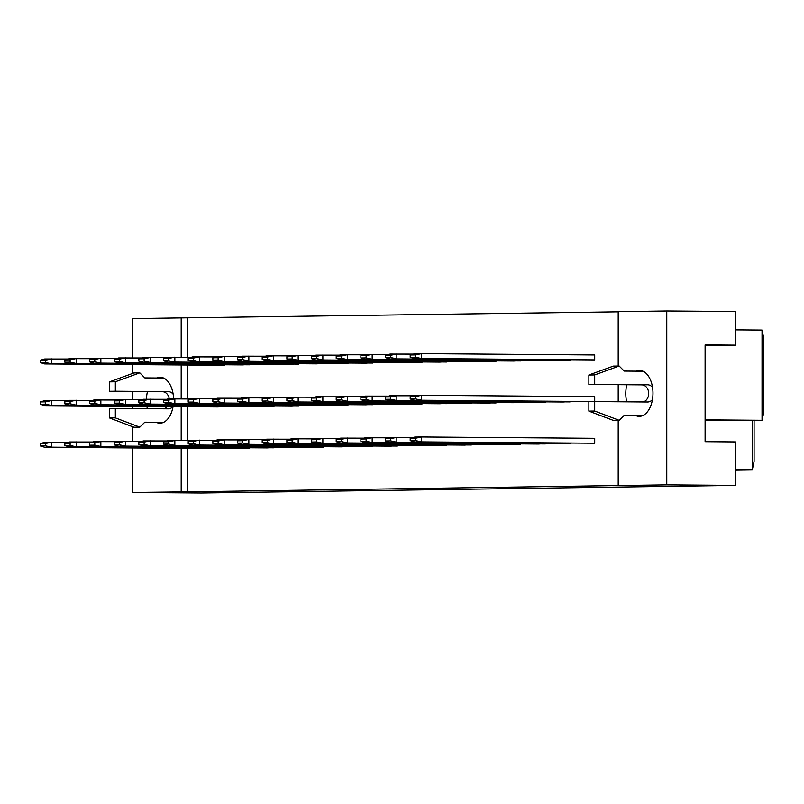 <?xml version="1.0" encoding="UTF-8"?>
<svg xmlns="http://www.w3.org/2000/svg" width="804" height="804" viewBox="0 0 804 804"><rect width="100%" height="100%" fill="white"/><g stroke="black" fill="none" stroke-linecap="round" stroke-linejoin="round"><path stroke-width="1.21" d="M636.085 371.167A22.964 13.598 90.4 0 1 639.381 370.433A22.964 13.598 90.4 0 1 639.552 370.433A22.964 13.598 90.4 0 1 652.979 393.357A22.964 13.598 90.4 0 1 639.381 416.361A22.964 13.598 90.4 0 1 639.2 416.361A22.964 13.598 90.4 0 1 635.743 415.578M626.698 401.849A22.964 13.598 90.4 0 1 626.829 384.754M173.051 406.583A22.964 13.598 90.4 0 1 160.016 423.195A22.964 13.598 90.4 0 1 159.835 423.195A22.964 13.598 90.4 0 1 156.378 422.412M147.333 408.683A22.964 13.598 90.4 0 1 146.891 406.382M146.439 399.226A22.964 13.598 90.4 0 1 147.464 391.588M156.72 378.001A22.964 13.598 90.4 0 1 160.016 377.267A22.964 13.598 90.4 0 1 160.197 377.267A22.964 13.598 90.4 0 1 173.594 398.844M410.211 354.996L414.723 353.74L421.517 353.639L594.709 354.976L594.709 359.901L414.723 358.664L421.517 358.564L421.517 353.639L415.457 354.926L410.211 354.996L410.211 357.298L415.457 357.217L415.457 354.926M410.211 396.663L414.723 395.407L421.517 395.307L594.709 396.643L594.709 401.558L587.915 401.658L414.723 400.322L421.517 400.231L421.517 395.307L415.457 396.593L410.211 396.663L410.211 398.965L415.457 398.884L415.457 396.593M410.211 438.331L414.723 437.074L421.517 436.974L594.709 438.301L594.709 443.225L414.723 441.989L421.517 441.898L421.517 436.974L415.457 438.25L410.211 438.331L410.211 440.622L415.457 440.552L415.457 438.25M570.046 359.86L563.252 360.343L390.061 359.016L396.854 358.916L396.854 353.991L390.784 355.278L385.548 355.348L385.548 357.649L390.784 357.569L390.784 355.278M570.046 401.518L563.252 402.01L390.061 400.673L396.854 400.583L396.854 395.658L390.784 396.945L385.548 397.015L385.548 399.317L390.784 399.236L390.784 396.945M570.046 443.185L563.252 443.677L390.061 442.341L396.854 442.25L396.854 437.326L390.784 438.602L385.548 438.682L385.548 440.974L390.784 440.904L390.784 438.602M545.373 360.212L538.579 360.694L365.388 359.368L372.182 359.267L372.182 354.343L366.121 355.629L360.875 355.7L360.875 358.001L366.121 357.921L366.121 355.629M545.373 401.869L538.579 402.362L365.388 401.025L372.182 400.935L372.182 396.01L366.121 397.297L360.875 397.367L360.875 399.668L366.121 399.588L366.121 397.297M545.373 443.537L538.579 444.029L365.388 442.692L372.182 442.602L372.182 437.677L366.121 438.954L360.875 439.034L360.875 441.326L366.121 441.255L366.121 438.954M520.711 360.564L513.917 361.046L340.725 359.72L347.519 359.619L347.519 354.695L341.459 355.981L336.213 356.051L336.213 358.353L341.459 358.272L341.459 355.981M520.711 402.221L513.917 402.714L340.725 401.377L347.519 401.286L347.519 396.362L341.459 397.648L336.213 397.719L336.213 400.02L341.459 399.94L341.459 397.648M520.711 443.888L513.917 444.381L340.725 443.044L347.519 442.944L347.519 438.029L341.459 439.306L336.213 439.386L336.213 441.677L341.459 441.607L341.459 439.306M496.048 360.916L489.244 361.398L316.052 360.071L322.856 359.971L322.856 355.046L316.786 356.333L311.54 356.403L311.54 358.705L316.786 358.624L316.786 356.333M496.048 402.573L489.244 403.065L316.052 401.729L322.856 401.638L322.856 396.714L316.786 398L311.54 398.07L311.54 400.372L316.786 400.291L316.786 398M496.048 444.24L489.244 444.733L316.052 443.396L322.856 443.295L322.856 438.381L316.786 439.657L311.54 439.738L311.54 442.029L316.786 441.959L316.786 439.657M471.375 361.267L464.581 361.75L291.39 360.423L298.183 360.323L298.183 355.398L292.123 356.685L286.877 356.755L286.877 359.056L292.123 358.976L292.123 356.685M471.375 402.925L464.581 403.417L291.39 402.08L298.183 401.99L298.183 397.065L292.123 398.352L286.877 398.422L286.877 400.724L292.123 400.643L292.123 398.352M471.375 444.592L464.581 445.084L291.39 443.748L298.183 443.647L298.183 438.733L292.123 440.009L286.877 440.089L286.877 442.381L292.123 442.311L292.123 440.009M446.712 361.609L439.909 362.101L266.717 360.775L273.521 360.674L273.521 355.75L267.451 357.036L262.204 357.107L262.204 359.408L267.451 359.328L267.451 357.036M446.712 403.276L439.909 403.769L266.717 402.432L273.521 402.342L273.521 397.417L267.451 398.704L262.204 398.774L262.204 401.075L267.451 400.995L267.451 398.704M446.712 444.944L439.909 445.436L266.717 444.099L273.521 443.999L273.521 439.084L267.451 440.361L262.204 440.441L262.204 442.733L267.451 442.662L267.451 440.361M422.04 361.961L415.246 362.453L242.054 361.127L248.848 361.026L248.848 356.102L242.788 357.388L237.542 357.458L237.542 359.76L242.788 359.679L242.788 357.388M422.04 403.628L415.246 404.121L242.054 402.784L248.848 402.693L248.848 397.769L242.788 399.055L237.542 399.126L237.542 401.427L242.788 401.347L242.788 399.055M422.04 445.295L415.246 445.788L242.054 444.451L248.848 444.351L248.848 439.436L242.788 440.713L237.542 440.793L237.542 443.084L242.788 443.014L242.788 440.713M397.377 362.313L390.573 362.805L217.381 361.478L224.185 361.378L224.185 356.453L218.115 357.74L212.869 357.81L212.869 360.112L218.115 360.031L218.115 357.74M397.377 403.98L390.573 404.472L217.381 403.136L224.185 403.045L224.185 398.121L218.115 399.407L212.869 399.477L212.869 401.779L218.115 401.698L218.115 399.407M397.377 445.647L390.573 446.14L217.381 444.803L224.185 444.702L224.185 439.788L218.115 441.064L212.869 441.145L212.869 443.436L218.115 443.366L218.115 441.064M372.704 362.664L365.91 363.157L192.719 361.83L199.513 361.73L199.513 356.805L193.452 358.092L188.206 358.162L188.206 360.463L193.452 360.383L193.452 358.092M372.704 404.332L365.91 404.824L192.719 403.487L199.513 403.397L199.513 398.472L193.452 399.759L188.206 399.829L188.206 402.131L193.452 402.05L193.452 399.759M372.704 445.999L365.91 446.491L192.719 445.155L199.513 445.054L199.513 440.14L193.452 441.416L188.206 441.496L188.206 443.788L193.452 443.718L193.452 441.416M348.042 363.016L341.238 363.508L168.046 362.182L174.85 362.081L174.85 357.157L168.78 358.443L163.534 358.514L163.534 360.815L168.78 360.735L168.78 358.443M348.042 404.683L341.238 405.176L168.046 403.839L174.85 403.749L174.85 398.824L168.78 400.111L163.534 400.181L163.534 402.482L168.78 402.402L168.78 400.111M348.042 446.351L341.238 446.843L168.046 445.506L174.85 445.406L174.85 440.491L168.78 441.768L163.534 441.848L163.534 444.14L168.78 444.069L168.78 441.768M323.369 363.368L316.575 363.86L143.383 362.534L150.177 362.433L150.177 357.509L144.117 358.795L138.871 358.865L138.871 361.167L144.117 361.086L144.117 358.795M323.369 405.035L316.575 405.528L143.383 404.191L150.177 404.1L150.177 399.176L144.117 400.462L138.871 400.533L138.871 402.834L144.117 402.754L144.117 400.462M323.369 446.702L316.575 447.195L143.383 445.858L150.177 445.758L150.177 440.843L144.117 442.12L138.871 442.2L138.871 444.491L144.117 444.421L144.117 442.12M298.706 363.72L291.902 364.212L118.711 362.885L125.514 362.785L125.514 357.86L119.444 359.147L114.198 359.217L114.198 361.519L119.444 361.438L119.444 359.147M298.706 405.387L291.902 405.879L118.711 404.543L125.514 404.452L125.514 399.528L119.444 400.814L114.198 400.884L114.198 403.186L119.444 403.106L119.444 400.814M298.706 447.054L291.902 447.547L118.711 446.21L125.514 446.109L125.514 441.195L119.444 442.471L114.198 442.552L114.198 444.843L119.444 444.773L119.444 442.471M274.033 364.071L267.24 364.564L94.048 363.237L100.842 363.137L100.842 358.212L94.782 359.499L89.535 359.569L89.535 361.87L94.782 361.79L94.782 359.499M274.033 405.739L267.24 406.231L94.048 404.894L100.842 404.804L100.842 399.879L94.782 401.166L89.535 401.236L89.535 403.538L94.782 403.457L94.782 401.166M274.033 447.406L267.24 447.898L94.048 446.562L100.842 446.461L100.842 441.547L94.782 442.823L89.535 442.903L89.535 445.195L94.782 445.125L94.782 442.823M249.371 364.423L242.567 364.916L69.375 363.589L76.179 363.488L76.179 358.564L70.109 359.85L64.863 359.921L64.863 362.222L70.109 362.142L70.109 359.85M249.371 406.09L242.567 406.583L69.375 405.246L76.179 405.156L76.179 400.231L70.109 401.518L64.863 401.588L64.863 403.889L70.109 403.809L70.109 401.518M249.371 447.758L242.567 448.25L69.375 446.913L76.179 446.813L76.179 441.898L70.109 443.175L64.863 443.255L64.863 445.547L70.109 445.476L70.109 443.175M224.698 364.775L217.904 365.267L44.712 363.941L51.506 363.84L51.506 358.916L45.446 360.202L40.2 360.272L40.2 362.574L45.446 362.493L45.446 360.202M224.698 406.442L217.904 406.935L44.712 405.598L51.506 405.507L51.506 400.583L45.446 401.869L40.2 401.94L40.2 404.241L45.446 404.161L45.446 401.869M224.698 448.109L217.904 448.602L44.712 447.265L51.506 447.165L51.506 442.25L45.446 443.527L40.2 443.607L40.2 445.898L45.446 445.828L45.446 443.527M618.206 366.041L618.206 311.681L666.767 310.987L666.767 484.862L618.206 485.556L618.206 420.341M618.206 401.779L618.206 384.684M705.108 345.579L735.519 345.147L735.519 311.52L666.767 310.987M666.767 484.862L735.519 485.395L735.519 441.929L705.108 441.687L705.108 344.916L735.519 345.147M132.63 357.921L132.63 318.605L181.191 317.912L181.191 357.207M618.206 311.831L181.191 317.912M187.794 448.371L187.794 491.837L132.63 492.48L201.372 493.013L735.519 485.395M132.63 492.48L132.63 447.939M132.63 441.245L132.63 426.733M132.63 408.573L132.63 406.281M132.63 399.578L132.63 391.478M132.63 373.438L132.63 364.614M187.794 491.837L618.206 485.556M181.191 364.986L181.191 398.874M181.191 406.653L181.191 440.542M181.191 448.31L181.191 491.787M735.519 469.888L752.333 469.647L752.333 420.432L762.041 420.291L762.041 330.072L735.519 329.871M735.519 469.516L752.333 469.647L754.092 461.566L754.092 420.412M705.108 419.859L762.041 420.291L763.8 412.211L763.8 338.394L762.041 330.072M705.108 420.07L752.333 420.432M187.794 317.962L187.794 357.257M187.794 365.036L187.794 398.925M187.794 406.703L187.794 440.592M68.008 359.046L44.712 359.016L40.2 360.272M224.698 365.167L51.506 363.84L45.446 362.493M40.2 362.574L44.712 363.941M68.008 400.714L44.712 400.683L40.2 401.94M224.698 406.834L51.506 405.507L45.446 404.161M40.2 404.241L44.712 405.598M68.008 442.371L44.712 442.341L40.2 443.607M224.698 448.501L51.506 447.165L45.446 445.828M40.2 445.898L44.712 447.265M92.681 358.695L69.375 358.664L64.863 359.921M249.371 364.815L76.179 363.488L70.109 362.142M64.863 362.222L69.375 363.589M92.681 400.362L69.375 400.332L64.863 401.588M249.371 406.482L76.179 405.156L70.109 403.809M64.863 403.889L69.375 405.246M92.681 442.019L69.375 441.989L64.863 443.255M249.371 448.15L76.179 446.813L70.109 445.476M64.863 445.547L69.375 446.913M117.344 358.343L94.048 358.313L89.535 359.569M274.033 364.463L100.842 363.137L94.782 361.79M89.535 361.87L94.048 363.237M166.679 357.639L143.383 357.609L138.871 358.865M323.369 363.76L150.177 362.433L144.117 361.086M138.871 361.167L143.383 362.534M216.015 356.936L192.719 356.906L188.206 358.162M372.704 363.056L199.513 361.73L193.452 360.383M188.206 360.463L192.719 361.83M265.35 356.232L242.054 356.202L237.542 357.458M422.04 362.363L248.848 361.026L242.788 359.679M237.542 359.76L242.054 361.127M117.344 400.01L94.048 399.98L89.535 401.236M274.033 406.131L100.842 404.804L94.782 403.457M89.535 403.538L94.048 404.894M166.679 399.307L143.383 399.276L138.871 400.533M323.369 405.427L150.177 404.1L144.117 402.754M138.871 402.834L143.383 404.191M216.015 398.603L192.719 398.573L188.206 399.829M372.704 404.724L199.513 403.397L193.452 402.05M188.206 402.131L192.719 403.487M265.35 397.9L242.054 397.869L237.542 399.126M422.04 404.02L248.848 402.693L242.788 401.347M237.542 401.427L242.054 402.784M117.344 441.667L94.048 441.637L89.535 442.903M274.033 447.798L100.842 446.461L94.782 445.125M89.535 445.195L94.048 446.562M166.679 440.964L143.383 440.934L138.871 442.2M323.369 447.094L150.177 445.758L144.117 444.421M138.871 444.491L143.383 445.858M216.015 440.26L192.719 440.23L188.206 441.496M372.704 446.391L199.513 445.054L193.452 443.718M188.206 443.788L192.719 445.155M265.35 439.557L242.054 439.527L237.542 440.793M422.04 445.687L248.848 444.351L242.788 443.014M237.542 443.084L242.054 444.451M142.017 357.991L118.711 357.961L114.198 359.217M298.706 364.111L125.514 362.785L119.444 361.438M114.198 361.519L118.711 362.885M191.352 357.288L168.046 357.257L163.534 358.514M348.042 363.408L174.85 362.081L168.78 360.735M163.534 360.815L168.046 362.182M240.687 356.584L217.381 356.554L212.869 357.81M397.377 362.715L224.185 361.378L218.115 360.031M212.869 360.112L217.381 361.478M290.023 355.881L266.717 355.85L262.204 357.107M446.712 362.011L273.521 360.674L267.451 359.328M262.204 359.408L266.717 360.775M142.017 399.658L118.711 399.628L114.198 400.884M298.706 405.779L125.514 404.452L119.444 403.106M114.198 403.186L118.711 404.543M191.352 398.955L168.046 398.925L163.534 400.181M348.042 405.075L174.85 403.749L168.78 402.402M163.534 402.482L168.046 403.839M240.687 398.251L217.381 398.221L212.869 399.477M397.377 404.372L224.185 403.045L218.115 401.698M212.869 401.779L217.381 403.136M290.023 397.548L266.717 397.518L262.204 398.774M446.712 403.668L273.521 402.342L267.451 400.995M262.204 401.075L266.717 402.432M142.017 441.316L118.711 441.285L114.198 442.552M298.706 447.446L125.514 446.109L119.444 444.773M114.198 444.843L118.711 446.21M191.352 440.612L168.046 440.582L163.534 441.848M348.042 446.743L174.85 445.406L168.78 444.069M163.534 444.14L168.046 445.506M240.687 439.909L217.381 439.878L212.869 441.145M397.377 446.039L224.185 444.702L218.115 443.366M212.869 443.436L217.381 444.803M290.023 439.205L266.717 439.175L262.204 440.441M446.712 445.336L273.521 443.999L267.451 442.662M262.204 442.733L266.717 444.099M173.172 394.231A8.613 6.945 89.2 0 0 168.217 391.618L115.334 391.216L115.334 381.779L139.795 372.865L144.82 377.91L163.654 378.051M139.795 372.865L133.966 372.945L109.505 381.86L115.334 381.779M115.334 391.216L109.505 391.297L109.505 381.86M169.232 398.905A8.613 6.945 89.2 0 0 162.388 391.699L109.505 391.297M163.584 422.341L144.82 422.19L139.795 427.155L115.334 417.869L115.334 408.432L168.217 408.844A8.613 6.945 89.2 0 0 168.337 408.844A8.613 6.945 89.2 0 0 172.93 406.583M163.584 408.804A8.613 6.945 89.2 0 0 167.212 406.543M115.334 408.432L109.505 408.522L109.505 417.949L115.334 417.869M139.795 427.155L133.966 427.246L109.505 417.949M163.312 422.462L144.69 422.321M652.536 387.397A8.613 6.945 89.2 0 0 647.582 384.784L594.699 384.382L594.699 374.945L619.16 366.031L624.185 371.076L643.019 371.217M619.16 366.031L613.331 366.111L588.87 375.026L594.699 374.945M594.699 384.382L588.87 384.463L588.87 375.026M642.949 401.97A8.613 6.945 89.2 0 0 648.667 392.794A8.613 6.945 89.2 0 0 641.753 384.865L588.87 384.463M642.949 415.507L624.185 415.366L619.16 420.321L594.699 411.035L594.699 401.598L647.582 402.01A8.613 6.945 89.2 0 0 647.702 402.01A8.613 6.945 89.2 0 0 652.446 399.578M594.699 401.598L588.87 401.688L588.87 411.115L594.699 411.035M619.16 420.321L613.331 420.412L588.87 411.115M642.677 415.628L624.055 415.487M314.686 355.529L291.39 355.499L286.877 356.755M471.375 361.659L298.183 360.323L292.123 358.976M286.877 359.056L291.39 360.423M364.021 354.825L340.725 354.795L336.213 356.051M520.711 360.956L347.519 359.619L341.459 358.272M336.213 358.353L340.725 359.72M413.356 354.122L390.061 354.092L385.548 355.348M570.046 360.252L396.854 358.916L390.784 357.569M385.548 357.649L390.061 359.016M314.686 397.196L291.39 397.166L286.877 398.422M471.375 403.317L298.183 401.99L292.123 400.643M286.877 400.724L291.39 402.08M364.021 396.493L340.725 396.462L336.213 397.719M520.711 402.613L347.519 401.286L341.459 399.94M336.213 400.02L340.725 401.377M413.356 395.789L390.061 395.759L385.548 397.015M570.046 401.91L396.854 400.583L390.784 399.236M385.548 399.317L390.061 400.673M314.686 438.853L291.39 438.823L286.877 440.089M471.375 444.984L298.183 443.647L292.123 442.311M286.877 442.381L291.39 443.748M364.021 438.15L340.725 438.12L336.213 439.386M520.711 444.28L347.519 442.944L341.459 441.607M336.213 441.677L340.725 443.044M413.356 437.446L390.061 437.416L385.548 438.682M570.046 443.577L396.854 442.25L390.784 440.904M385.548 440.974L390.061 442.341M339.358 355.177L316.052 355.147L311.54 356.403M496.048 361.308L322.856 359.971L316.786 358.624M311.54 358.705L316.052 360.071M388.694 354.474L365.388 354.443L360.875 355.7M545.373 360.604L372.182 359.267L366.121 357.921M360.875 358.001L365.388 359.368M594.709 359.901L421.517 358.564L415.457 357.217M410.211 357.298L414.723 358.664M339.358 396.844L316.052 396.814L311.54 398.07M496.048 402.965L322.856 401.638L316.786 400.291M311.54 400.372L316.052 401.729M388.694 396.141L365.388 396.111L360.875 397.367M545.373 402.261L372.182 400.935L366.121 399.588M360.875 399.668L365.388 401.025M594.709 401.558L421.517 400.231L415.457 398.884M410.211 398.965L414.723 400.322M339.358 438.502L316.052 438.471L311.54 439.738M496.048 444.632L322.856 443.295L316.786 441.959M311.54 442.029L316.052 443.396M388.694 437.798L365.388 437.768L360.875 439.034M545.373 443.929L372.182 442.602L366.121 441.255M360.875 441.326L365.388 442.692M594.709 443.225L421.517 441.898L415.457 440.552M410.211 440.622L414.723 441.989M168.217 391.618L162.388 391.699M647.582 384.784L641.753 384.865"/></g></svg>
